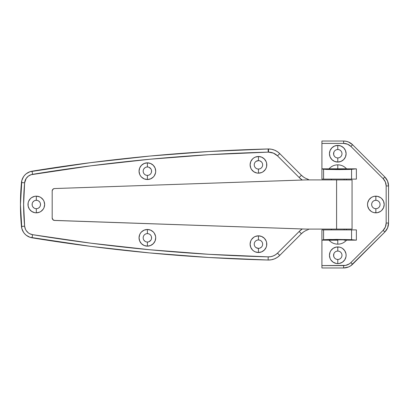 <?xml version="1.0" encoding="UTF-8"?>
<svg xmlns="http://www.w3.org/2000/svg" width="409" height="409" viewBox="0 0 409 409"><rect width="100%" height="100%" fill="white"/><g stroke="black" fill="none" stroke-linecap="round" stroke-linejoin="round"><path stroke-width="0.61" d="M376.679 208.626L375.856 208.702A4.202 4.202 0 0 1 371.653 204.5A4.202 4.202 0 0 1 375.856 200.298A4.202 4.202 0 0 0 371.653 204.5A4.202 4.202 0 0 0 375.856 208.702L375.856 212.828A8.328 8.328 0 0 1 367.527 204.5A8.328 8.328 0 0 1 375.856 196.172L375.856 200.298L375.856 196.172A8.328 8.328 0 0 0 372.676 196.801L374.23 196.33L377.481 196.33L380.482 197.573L381.745 198.61L383.555 201.31L384.189 204.5L383.555 207.69L381.745 210.39L380.482 211.427L377.481 212.67L374.23 212.67L372.671 212.194A8.328 8.328 0 0 0 375.851 212.828L375.856 208.702L375.038 208.626M372.66 196.806A8.328 8.328 0 0 0 372.66 212.194M337.778 157.93A4.202 4.202 0 0 1 333.575 153.728A4.202 4.202 0 0 1 337.778 149.525A4.202 4.202 0 0 0 333.575 153.728A4.202 4.202 0 0 0 337.778 157.93L337.778 162.056A8.328 8.328 0 0 1 329.45 153.728A8.328 8.328 0 0 1 337.778 145.399L337.778 149.525L337.778 145.399A8.328 8.328 0 0 0 329.45 153.728A8.328 8.328 0 0 0 337.778 162.056L334.588 161.422L331.888 159.617L330.083 156.913L329.45 153.728L330.083 150.538L331.888 147.838L334.588 146.033L337.778 145.399L340.963 146.033L343.667 147.838L345.472 150.538L346.106 153.728L345.472 156.913L343.667 159.617L340.963 161.422L337.778 162.056A8.328 8.328 0 0 0 344.705 149.106A8.328 8.328 0 0 0 337.778 145.399A8.328 8.328 0 0 1 346.106 153.728A8.328 8.328 0 0 1 337.778 162.056L337.778 157.93A4.202 4.202 0 0 0 341.98 153.728A4.202 4.202 0 0 0 337.778 149.525A4.202 4.202 0 0 1 341.98 153.728A4.202 4.202 0 0 1 337.778 157.93L338.596 157.854M338.596 259.398L337.778 259.475A4.202 4.202 0 0 1 333.575 255.272A4.202 4.202 0 0 1 337.778 251.07A4.202 4.202 0 0 0 333.575 255.272A4.202 4.202 0 0 0 337.778 259.475L337.778 263.601A8.328 8.328 0 0 1 329.45 255.272A8.328 8.328 0 0 1 337.778 246.944L337.778 251.07L337.778 246.944A8.328 8.328 0 0 0 330.083 252.082M329.608 253.657A8.328 8.328 0 0 0 329.45 255.267L330.083 252.087A8.328 8.328 0 0 0 329.608 253.641M329.608 256.903A8.328 8.328 0 0 0 330.078 258.457L329.45 255.272A8.328 8.328 0 0 0 329.608 256.888M334.588 262.967A8.328 8.328 0 0 0 337.778 263.601L336.152 263.442L333.151 262.2L330.85 259.899L330.083 258.462M331.842 239.843L343.713 239.843M343.713 169.157L331.842 169.157M321.914 168.845L321.914 179.111L351.571 179.111L351.571 169.316L336.658 169.592L323.575 169.26L323.575 179.111L323.575 169.26L321.914 168.845L321.914 179.111L356.387 179.111L356.387 168.845L351.571 169.316L351.571 179.111L356.387 179.111L356.387 168.845L344.122 168.845L356.387 168.845L349.496 169.433L339.133 169.592L326.203 169.438L321.914 168.845L331.433 168.845L321.914 168.845L321.914 143.416L321.914 168.845M321.914 141.033L321.914 143.416L343.626 143.416L321.914 143.416L321.914 141.033L343.626 141.033A12.694 12.694 0 0 1 352.604 144.75L348.483 142L346.101 141.279L343.626 141.033L343.626 143.416A10.312 10.312 0 0 1 350.917 146.437L347.573 144.198L343.626 143.416L343.626 141.033L321.914 141.033M356.387 229.889L321.914 229.889L323.575 229.889L323.575 239.74L336.658 239.408L351.571 239.684L351.571 229.889L323.575 229.889L323.575 239.74L321.914 240.155L321.914 229.889L321.914 240.155L324.051 239.679L329.731 239.469L351.571 239.684L351.571 229.889L356.387 229.889L356.387 240.155L351.571 239.684L356.387 240.155L344.122 240.155L356.387 240.155L356.387 229.889M343.626 267.967L343.626 265.584L343.626 267.967A12.694 12.694 0 0 0 352.604 264.25A12.694 12.694 0 0 1 343.626 267.967L321.914 267.967L321.914 240.155L331.433 240.155L321.914 240.155L321.914 265.584L345.641 265.39L349.358 263.846L350.917 262.563L383.151 230.333L385.385 226.99L386.168 223.043L386.168 185.957L385.385 182.01L383.151 178.667L350.917 146.437L383.151 178.667A10.312 10.312 0 0 1 386.168 185.957L386.168 223.043A10.312 10.312 0 0 1 383.151 230.333L350.917 262.563A10.312 10.312 0 0 1 343.626 265.584L321.914 265.584L321.914 267.967L343.626 267.967L348.483 267L350.677 265.824L384.833 232.015L387.584 227.9L388.55 223.043L388.55 185.957L387.584 181.1L384.833 176.985L352.604 144.75L350.917 146.437L352.604 144.75A12.694 12.694 0 0 0 343.626 141.033M344.081 239.812L331.474 239.812M346.357 179.111L346.357 179.909L346.357 179.111M346.357 229.091L346.357 229.889L346.357 229.091M372.671 212.194L371.229 211.427L368.933 209.127L367.686 206.126L367.527 204.5L367.686 202.874L368.933 199.873L371.229 197.573L372.671 196.806M330.083 252.087L330.85 250.645L333.151 248.345L336.152 247.102L339.404 247.102L340.963 247.578L342.405 248.345L344.705 250.645L345.948 253.646L346.106 255.272L345.948 256.898L344.705 259.899L342.405 262.2L339.404 263.442L337.778 263.601A8.328 8.328 0 0 0 344.705 250.645A8.328 8.328 0 0 0 337.778 246.944A8.328 8.328 0 0 1 346.106 255.272A8.328 8.328 0 0 1 337.778 263.601L337.778 259.475L336.96 259.398M384.833 176.985A12.694 12.694 0 0 1 388.55 185.957L386.168 185.957L388.55 185.957A12.694 12.694 0 0 0 384.833 176.985L383.151 178.667L384.833 176.985L352.604 144.75M388.55 223.043A12.694 12.694 0 0 1 384.833 232.015L383.151 230.333L384.833 232.015A12.694 12.694 0 0 0 388.55 223.043L386.168 223.043L388.55 223.043L388.55 185.957M374.25 208.386L373.519 207.997M372.359 206.836L371.97 206.11M371.735 205.318L371.653 204.5M371.97 202.89L372.359 202.164M373.519 201.003L374.25 200.614M375.038 200.374L375.856 200.298A4.202 4.202 0 0 1 380.063 204.5A4.202 4.202 0 0 1 375.856 208.702A4.202 4.202 0 0 0 380.063 204.5A4.202 4.202 0 0 0 375.856 200.298M377.466 200.614L378.192 201.003M379.353 202.164L379.741 202.89M379.981 203.682L380.063 204.5M379.741 206.11L379.353 206.836M378.192 207.997L377.466 208.386M336.167 157.613L335.441 157.225M334.281 156.064L333.652 154.546L333.892 152.117M335.441 150.231L336.167 149.842M336.96 149.602L337.778 149.525M339.388 149.842L340.114 150.231M341.275 151.391L341.663 152.117M340.114 157.225L339.388 157.613M336.167 259.158L335.441 258.769M334.281 257.609L333.652 256.09L333.892 253.662M335.441 251.775L336.167 251.387M336.96 251.146L337.778 251.07A4.202 4.202 0 0 1 341.98 255.272A4.202 4.202 0 0 1 337.778 259.475A4.202 4.202 0 0 0 341.98 255.272A4.202 4.202 0 0 0 337.778 251.07M339.388 251.387L340.114 251.775M341.275 252.936L341.663 253.662M340.114 258.769L339.388 259.158M344.081 169.188L331.474 169.188M375.861 212.828A8.328 8.328 0 0 0 384.025 206.131M384.031 206.121A8.328 8.328 0 0 0 384.031 202.879M384.025 202.869A8.328 8.328 0 0 0 375.861 196.172M375.856 196.172A8.328 8.328 0 0 1 384.189 204.5A8.328 8.328 0 0 1 375.856 212.828M331.51 179.193L330.636 179.111L331.51 179.193M330.636 229.889L331.515 229.807L330.636 229.889A4.76 4.76 0 0 0 331.433 229.817M331.433 179.183A4.76 4.76 0 0 0 330.636 179.111M352.604 264.25L350.917 262.563L352.604 264.25L384.833 232.015M303.575 231.918L301.397 233.738L299.153 231.494L277.506 253.14L279.751 255.385L301.397 233.738L299.153 231.494A19.039 19.039 0 0 1 302.292 228.963L299.153 231.494L277.506 253.14L275.518 254.766L273.238 255.952L270.768 256.663L268.207 256.857L209.045 254.316L150.011 249.771L91.161 243.222L32.572 234.674L29.617 233.677L28.298 232.828L26.171 230.548L25.419 229.178L24.622 226.157L23.625 204.5L24.622 182.843L26.171 178.452L28.298 176.172L31.053 174.704L91.161 165.778L150.011 159.229L209.045 154.684L268.207 152.143A12.694 12.694 0 0 1 268.534 152.143L268.534 148.968A15.864 15.864 0 0 0 268.125 148.973L268.207 152.143A12.694 12.694 0 0 1 268.534 152.143L273.391 153.109L277.506 155.86L299.153 177.506L302.292 180.037A19.039 19.039 0 0 1 299.153 177.506L301.397 175.262L279.751 153.615A15.864 15.864 0 0 0 268.534 148.968A15.864 15.864 0 0 1 279.751 153.615L277.506 155.86L279.751 153.615L277.348 151.642L274.603 150.175L271.627 149.275L268.534 148.968L268.534 152.143A12.694 12.694 0 0 1 277.506 155.86L299.153 177.506L301.397 175.262L303.575 177.082M146.56 241.944L147.383 242.026A4.202 4.202 0 0 1 143.176 237.818A4.202 4.202 0 0 1 147.383 233.616L147.383 229.49L144.193 230.124L141.488 231.929L140.456 233.191L139.684 234.633L139.05 237.818L139.684 241.008L141.488 243.708L144.193 245.518L147.383 246.152L150.568 245.518L153.273 243.708L155.077 241.008L155.711 237.818L155.553 236.192L154.305 233.191L153.273 231.929L150.568 230.124L147.383 229.49L147.383 233.616A4.202 4.202 0 0 0 143.176 237.818A4.202 4.202 0 0 0 147.383 242.026L147.383 246.152A8.328 8.328 0 0 1 139.05 237.818A8.328 8.328 0 0 1 147.383 229.49A8.328 8.328 0 0 0 145.752 245.988A8.328 8.328 0 0 0 147.378 246.152M147.378 162.848A8.328 8.328 0 0 0 139.091 172A8.328 8.328 0 0 0 147.383 179.51A8.328 8.328 0 0 1 139.05 171.182A8.328 8.328 0 0 1 147.383 162.848L147.383 166.974A4.202 4.202 0 0 0 143.176 171.182A4.202 4.202 0 0 0 147.383 175.384L147.383 179.51L150.568 178.876L153.273 177.071L154.305 175.809L155.553 172.808L155.711 171.182L155.077 167.992L153.273 165.292L150.568 163.482L147.383 162.848L144.193 163.482L141.488 165.292L139.684 167.992L139.05 171.182L139.684 174.367L140.456 175.809L141.488 177.071L144.193 178.876L147.383 179.51L147.383 175.384A4.202 4.202 0 0 1 143.176 171.182A4.202 4.202 0 0 1 147.383 166.974L146.56 167.056M259.265 160.711L258.447 160.63A4.202 4.202 0 0 1 262.65 164.832A4.202 4.202 0 0 1 258.447 169.04L258.447 169.04A4.202 4.202 0 0 1 254.24 164.832A4.202 4.202 0 0 1 258.447 160.63L258.447 156.504A8.328 8.328 0 0 0 255.262 157.138L253.82 157.91A8.328 8.328 0 0 0 250.114 164.827L250.748 168.022A8.328 8.328 0 0 0 253.81 171.754L256.821 173.002A8.328 8.328 0 0 0 258.447 173.165A8.328 8.328 0 0 1 250.114 164.832A8.328 8.328 0 0 1 258.447 156.504L258.447 160.63A4.202 4.202 0 0 0 254.24 164.832A4.202 4.202 0 0 0 258.447 169.04L258.447 173.165L261.632 172.532L263.074 171.76L265.369 169.464L266.141 168.022L266.617 166.458L266.617 163.211L266.141 161.647L264.337 158.943L261.632 157.138L258.447 156.504L255.257 157.138M255.252 157.138A8.328 8.328 0 0 0 253.82 157.905L252.558 158.943L250.748 161.647L250.114 164.832M250.114 164.842A8.328 8.328 0 0 0 250.748 168.017L251.52 169.464L253.82 171.76M253.825 171.765A8.328 8.328 0 0 0 256.816 173.002L258.447 173.165L258.452 169.04M256.111 247.66L258.447 248.37A4.202 4.202 0 0 1 254.24 244.168A4.202 4.202 0 0 1 258.447 239.96L258.447 235.835L258.447 239.96A4.202 4.202 0 0 0 254.24 244.168A4.202 4.202 0 0 0 258.447 248.37L258.447 252.496L261.632 251.862L264.337 250.057L266.141 247.353L266.617 245.789L266.617 242.542L266.141 240.978L264.337 238.278L261.632 236.468L258.447 235.835L255.257 236.468L253.82 237.24A8.328 8.328 0 0 0 250.753 240.973L250.114 244.168A8.328 8.328 0 0 0 253.815 251.09L255.257 251.862A8.328 8.328 0 0 0 258.447 252.496A8.328 8.328 0 0 1 250.114 244.168A8.328 8.328 0 0 1 258.447 235.835A8.328 8.328 0 0 0 253.825 237.235M253.82 237.24L251.52 239.536L250.748 240.978A8.328 8.328 0 0 0 250.114 244.158M250.114 244.168L250.748 247.353L252.558 250.057L253.82 251.09A8.328 8.328 0 0 0 255.252 251.862M31.682 197.578A8.328 8.328 0 0 0 30.43 198.61L28.62 201.31L28.144 202.874L28.144 206.126L29.392 209.127L31.687 211.427A8.328 8.328 0 0 0 36.314 212.828A8.328 8.328 0 0 1 27.986 204.5A8.328 8.328 0 0 1 36.314 196.172A8.328 8.328 0 0 0 31.692 197.573L30.424 198.61A8.328 8.328 0 0 0 31.682 211.422M35.496 208.626L36.314 208.702A4.202 4.202 0 0 1 32.112 204.5A4.202 4.202 0 0 1 36.314 200.298A4.202 4.202 0 0 0 32.112 204.5A4.202 4.202 0 0 0 36.314 208.702L36.314 212.828L39.504 212.194L40.946 211.427L43.242 209.127L44.014 207.69L44.647 204.5L44.014 201.31L43.242 199.873L40.946 197.573L39.504 196.806L36.314 196.172L36.314 200.298L35.496 200.374M301.397 233.738A15.864 15.864 0 0 1 307.629 229.899A15.864 15.864 0 0 0 301.397 233.738L279.751 255.385L277.261 257.414L274.413 258.902L271.325 259.787L268.125 260.027A15.864 15.864 0 0 0 279.751 255.385A15.864 15.864 0 0 1 268.125 260.027A1745.3 1745.3 0 0 1 32.06 237.808A12.694 12.694 0 0 1 21.462 226.453A237.997 237.997 0 0 1 21.462 182.547A12.694 12.694 0 0 1 32.06 171.192A1745.3 1745.3 0 0 1 268.125 148.973A15.864 15.864 0 0 1 268.534 148.968M352.057 179.909L352.057 229.091L352.057 179.909L336.592 179.909L352.057 179.909M306.044 179.909L336.592 179.909L336.592 229.091L352.057 229.091L306.044 229.091L336.592 229.091L336.592 179.909L306.044 179.909L54.479 188.554L306.044 179.909M52.224 190.476L52.357 190.042A2.382 2.382 0 0 0 52.183 190.931L52.183 218.069L52.183 190.931L52.567 189.638L54.029 188.615A2.382 2.382 0 0 0 54.024 188.615M54.024 220.385A2.382 2.382 0 0 0 54.029 220.385L306.044 229.091L54.479 220.446L52.853 219.72L52.183 218.069L52.357 218.958A2.382 2.382 0 0 1 52.183 218.069L53.201 220.016M53.201 188.984L53.594 188.759A2.382 2.382 0 0 0 53.594 188.759L54.479 188.554M255.257 251.862L258.447 252.496L258.447 248.37L259.265 248.289M37.137 200.374L36.314 200.298L36.314 196.172L34.693 196.33L31.687 197.573M31.687 211.427L34.693 212.67L36.314 212.828L36.314 208.702L37.137 208.626M279.751 255.385L277.506 253.14A12.694 12.694 0 0 1 268.207 256.857L268.125 260.027L208.856 257.486L149.714 252.931M149.142 252.874L90.757 246.371L30.036 237.302L26.365 235.344L24.821 233.938L23.528 232.302L21.825 228.508L20.45 204.5L21.825 180.492L23.528 176.698L24.821 175.062L26.365 173.656L30.036 171.698L90.757 162.629L149.714 156.069M150.287 156.013L208.856 151.514L268.125 148.973A1745.3 1745.3 0 0 0 32.06 171.192A12.694 12.694 0 0 0 21.462 182.547A237.997 237.997 0 0 0 21.462 226.453A12.694 12.694 0 0 0 32.06 237.808A1745.3 1745.3 0 0 0 268.125 260.027L268.207 256.857A1742.13 1742.13 0 0 1 32.572 234.674L32.06 237.808L32.572 234.674A9.519 9.519 0 0 1 24.622 226.157L21.462 226.453L24.622 226.157A234.822 234.822 0 0 1 24.622 182.843L21.462 182.547L24.622 182.843A9.519 9.519 0 0 1 32.572 174.326L32.06 171.192L32.572 174.326A1742.13 1742.13 0 0 1 268.207 152.143L268.125 148.973M147.383 229.49A8.328 8.328 0 0 1 155.711 237.818A8.328 8.328 0 0 1 147.383 246.152L147.383 242.026A4.202 4.202 0 0 0 151.586 237.818A4.202 4.202 0 0 0 147.383 233.616A4.202 4.202 0 0 1 151.586 237.818A4.202 4.202 0 0 1 147.383 242.026L148.201 241.944M148.988 241.704L150.875 240.155M151.504 238.641L151.504 237M145.047 234.321L144.408 234.848M143.257 237L143.176 237.818M143.886 240.155L145.047 241.315M151.504 172L151.504 170.359M150.875 168.845L148.988 167.296M148.201 167.056L147.383 166.974A4.202 4.202 0 0 1 151.586 171.182A4.202 4.202 0 0 1 147.383 175.384A4.202 4.202 0 0 0 151.586 171.182A4.202 4.202 0 0 0 147.383 166.974L147.383 162.848A8.328 8.328 0 0 1 155.711 171.182A8.328 8.328 0 0 1 147.383 179.51A8.328 8.328 0 0 0 150.563 178.881M145.047 167.685L143.886 168.845M143.257 170.359L143.176 171.182M144.408 174.152L145.047 174.679M262.568 165.655L262.65 164.832M261.417 161.862L260.052 160.952M258.447 169.04A4.202 4.202 0 0 0 262.65 164.832A4.202 4.202 0 0 0 258.447 160.63L256.111 161.34M260.052 248.048L261.417 247.138M262.65 244.168L262.568 243.345M258.452 239.96L258.442 239.96A4.202 4.202 0 0 1 262.65 244.168A4.202 4.202 0 0 1 258.447 248.37A4.202 4.202 0 0 0 262.65 244.168A4.202 4.202 0 0 0 258.447 239.96M38.65 207.997L39.811 206.836M40.44 205.318L40.44 203.682M39.811 202.164L38.65 201.003M33.983 201.003L32.822 202.164M32.193 203.682L32.193 205.318M32.822 206.836L33.983 207.997M307.629 179.101A15.864 15.864 0 0 1 301.397 175.262A15.864 15.864 0 0 0 307.629 179.101L309.117 179.909L306.954 178.861M308.34 229.567L309.117 229.091L308.34 229.567M36.314 200.298A4.202 4.202 0 0 1 40.522 204.5A4.202 4.202 0 0 1 36.314 208.702A4.202 4.202 0 0 0 40.522 204.5A4.202 4.202 0 0 0 36.314 200.298M36.314 212.828A8.328 8.328 0 0 0 39.504 196.806A8.328 8.328 0 0 0 36.314 196.172A8.328 8.328 0 0 1 44.647 204.5A8.328 8.328 0 0 1 36.314 212.828M258.447 235.835A8.328 8.328 0 0 1 266.775 244.168A8.328 8.328 0 0 1 258.447 252.496A8.328 8.328 0 0 0 266.141 240.978M258.447 156.504A8.328 8.328 0 0 1 266.775 164.832A8.328 8.328 0 0 1 258.447 173.165A8.328 8.328 0 0 0 261.632 157.138M150.573 178.871A8.328 8.328 0 0 0 155.711 171.197M155.711 171.167A8.328 8.328 0 0 0 147.383 162.848M147.383 246.152A8.328 8.328 0 0 0 155.711 237.833M155.711 237.803A8.328 8.328 0 0 0 150.573 230.129M301.397 175.262L279.751 153.615M52.183 190.931L52.853 189.28M52.853 219.72L53.594 220.241A2.382 2.382 0 0 0 53.599 220.241L54.479 220.446M344.122 240.201L344.122 239.756L344.122 240.201M344.122 229.889L344.122 229.091L344.122 229.889M344.122 179.909L344.122 179.111L344.122 179.909M344.122 169.244L344.122 168.799L344.122 169.244M331.433 168.799L331.433 169.244L331.433 168.799M331.433 179.111L331.433 179.909L331.433 179.111M331.433 229.091L331.433 229.889L331.433 229.091M331.433 239.756L331.433 240.201L331.433 239.756M346.505 168.799C344.168 166.223 341.259 164.899 337.778 164.832C334.296 164.899 331.387 166.223 329.051 168.799L337.778 168.799L337.778 164.832L337.778 168.799C349.035 168.799 349.035 168.799 337.778 168.799L346.336 168.799M346.505 240.201C344.168 242.777 341.259 244.101 337.778 244.168L337.778 240.201C326.52 240.201 326.52 240.201 337.778 240.201L337.778 244.168C334.296 244.101 331.387 242.777 329.051 240.201L337.778 240.201M329.219 168.799L331.914 168.799M343.642 168.799L337.778 168.799"/></g></svg>
